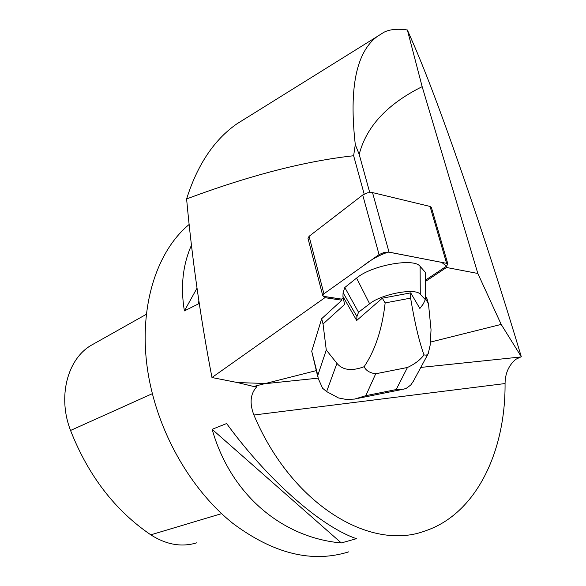 <?xml version="1.0" encoding="UTF-8"?>
<svg xmlns="http://www.w3.org/2000/svg" width="586" height="586" viewBox="0 0 586 586"><rect width="100%" height="100%" fill="white"/><g stroke="black" fill="none" stroke-linecap="round" stroke-linejoin="round"><path stroke-width="0.88" d="M322.696 295.454L308.002 238.37L309.086 236.312L362.712 194.999L367.547 192.838L372.52 192.582L430.058 206.448L431.428 207.554M309.086 236.312L323.911 293.798L364.214 265.143C370.66 259.825 378.673 255.452 388.247 252.024L441.756 262.396L446.481 266.205L425.48 280.152L446.415 266.242L447.872 264.044L446.605 263.341L389.023 252.119L383.998 252.485L379.061 254.588L323.911 293.798L322.761 295.71L324.395 296.538L341.594 299.116L341.88 300.2L321.677 318.689L311.715 351.19L317.766 376.739M369.722 192.464L359.196 154.382C366.36 126.569 387.346 103.993 422.154 86.662L477.832 273.472L446.503 267.48L446.188 266.396M359.196 154.382L355.292 144.61C348.904 88.047 356.259 51.978 377.355 36.413L383.815 32.318C389.565 29.344 397.418 28.568 407.373 29.974L414.815 47.034C427.15 75.828 442.071 115.501 459.592 166.043L464.552 180.32C483.999 236.59 502.913 295.388 521.291 356.713L501.184 324.402L430.344 342.107M407.373 29.974L422.154 86.662M477.832 273.472L501.184 324.402M364.177 194.083L353.636 155.744C304.976 161.106 249.299 175.507 186.604 198.94C191.996 257.928 200.449 317.458 211.964 377.531L237.498 382.57L253.65 386.482L256.793 386.738C250.347 393.777 249.38 403.205 253.899 415.013C291.608 504.531 370.323 551.8 425.268 530.879C475.876 514.039 505.593 452.062 505.059 383.552L253.899 415.013M324.637 296.575L324.915 297.673L211.964 377.531M425.473 281.434L446.503 267.48M425.363 295.798L427.026 298.787L428.498 303.988L431.04 329.75L430.175 345.095L428.241 353.592L426.396 355.182L424.008 354.918C419.21 341.792 414.742 322.864 410.61 298.127L410.705 292.868L382.292 298.193L356.684 320.491L342.942 296.443L343.074 292.758L344.802 287.506L356.581 278.086C371.341 265.319 414.243 257.532 420.111 266.396L425.539 272.571L425.333 299.636L423.238 303.995L419.869 308.5L410.705 292.868M324.915 297.673L341.88 300.2M316.228 370.63L253.65 386.482M505.059 383.552C505.191 373.311 508.795 365.217 515.863 359.269L521.291 356.713M245.761 118.269L236.627 124.027C214.044 139.907 197.365 164.878 186.604 198.94M189.161 224.46C152.558 254.69 135.168 320.029 151.085 388.269C163.252 441.514 194.369 492.548 232.708 523.269C273.479 553.763 312.155 563.285 348.736 551.844M356.435 538.681L341.301 542.951C282.218 537.706 230.65 494.811 212.132 429.311L226.621 423.546C268.461 480.872 321.362 526.755 356.435 538.681M198.874 300.962L198.339 303.936L184.385 310.917C180.407 286.686 182.766 264.769 191.483 245.168M93.423 344.011L90.94 345.454C67.273 359.379 57.509 397.015 70.547 430.461C88.31 475.678 115.061 510.472 150.8 534.835C166.439 544.797 181.806 547.434 196.911 542.768M184.385 310.917L197.021 288.144M341.301 542.951L212.132 429.311M353.636 155.744L355.292 144.61M326.277 350.018L336.935 363.342C342.656 370.206 351.725 371.326 364.126 366.719C366.016 370.638 369.883 372.989 375.714 373.773L365.803 395.682L354.706 399.059L346.487 399.505L338.459 397.938L326.629 391.58L322.6 388.269L318.191 378.424L317.795 375.392L326.277 350.018L323.04 323.992L321.677 318.689M425.341 298.347L428.498 303.988M323.04 323.992L344.605 304.442L342.942 296.443L344.605 304.442M323.919 293.791L322.761 295.718L323.611 296.348L341.594 299.116L342.891 297.922M364.126 366.719C375.165 350.347 382.175 329.083 385.156 302.918L382.292 298.193M385.156 302.918L410.61 298.127M375.714 373.773L407.46 367.481C414.72 364.096 420.235 359.914 424.008 354.918M413.408 381.149L410.749 385.031L406.508 388.166L403.703 389.192L396.165 389.573L407.46 367.481M356.684 320.491L356.94 316.565L343.074 292.758M356.94 316.565L358.529 312.257L344.802 287.506M358.529 312.257L369.627 303.782C381.559 293.974 415.562 287.645 420.279 294.26L425.333 299.636M372.52 192.582L389.023 252.119M446.605 263.341L430.058 206.448M379.061 254.588L362.712 194.999M237.498 382.57L264.894 383.464M520.514 356.999L420.799 367.422M318.103 378.153L262.953 383.918M70.547 430.461L152.375 393.66M150.8 534.835L221.574 513.644M317.795 375.392L311.715 351.19M365.803 395.682L396.165 389.573M326.629 391.58L336.935 363.342M369.627 303.782L356.581 278.086M420.279 294.26L420.111 266.396M431.34 207.254L447.872 264.044M90.94 345.454L146.354 314.286M377.333 36.427L236.605 124.034M412.808 382.27L428.241 353.592M358.412 398.268L401.329 389.624"/></g></svg>
